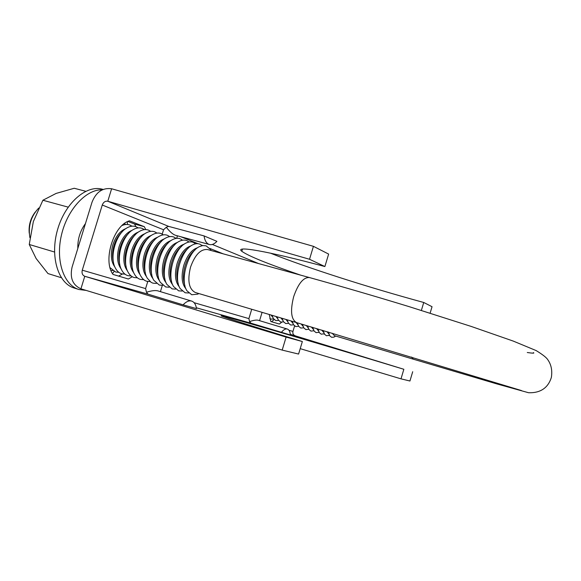 <?xml version="1.0" encoding="UTF-8"?>
<svg xmlns="http://www.w3.org/2000/svg" width="581" height="581" viewBox="0 0 581 581"><rect width="100%" height="100%" fill="white"/><g stroke="black" fill="none" stroke-linecap="round" stroke-linejoin="round"><path stroke-width="0.87" d="M157.901 290.885L157.814 290.863C155.359 290.202 151.576 290.667 146.47 292.243L145.599 288.59L147.756 281.524M191.607 301.067L191.65 301.081C194.228 301.975 195.848 304.48 196.487 308.605L183.102 304.843C186.094 301.641 188.927 300.377 191.607 301.067M258.175 320.254L258.124 320.24C256.446 319.804 253.592 320.254 249.554 321.605L251.014 323.218L290.362 334.968C290.072 331.642 289.055 329.659 287.312 329.042L287.29 329.035C285.474 328.585 283.477 329.717 281.306 332.426M290.297 334.307L403.846 369.284C328.904 346.494 235.407 318.918 222.247 315.933C215.035 314.423 241.74 322.956 302.352 341.534L286.106 337.089L84.768 276.287L147.981 294.131L183.102 304.843M313.428 246.329L328.635 254.079L324.888 266.548L309.528 259.271L313.428 246.329L111.617 188.76C102.576 187.561 96.032 192.071 91.994 202.29L72.088 267.1C69.698 277.827 72.64 285.068 80.926 288.822L84.768 276.287C82.437 275.249 81.601 273.215 82.27 270.187L102.263 205.028C103.403 202.152 105.248 200.888 107.79 201.237L168.635 226.387L204.054 235.908C204.781 240.752 206.567 243.621 209.414 244.521C211.854 245.102 214.353 244.042 216.909 241.347L204.054 235.908M147.981 294.131L146.47 292.243M251.718 309.266L248.893 318.613L249.554 321.605M209.414 244.521L175.389 235.254C172.768 234.325 169.739 231.659 166.297 227.251L163.544 229.764L162.222 234.107M132.301 276.745L128.343 279.011L113.077 274.457C102.539 261.007 113.564 225.072 129.49 220.831L144.328 226.706L145.744 229.568M113.055 274.435L118.64 276.098L122.424 274.007M135.903 226.67L134.56 224.041L127.958 221.448M270.441 253.156C305.926 267.456 368.862 287.559 423.738 302.476L432.046 306.71L430.122 313.166M294.945 335.622C293.187 334.874 292.526 333.472 292.947 331.417L294.596 325.941M300.21 348.651L400.999 378.848L409.939 381.013L412.706 371.709M80.926 288.822L282.192 350.096L298.583 354.061L302.352 341.534M324.888 266.548C265.234 250.52 234.31 245.567 241.819 251.304C248.508 256.083 268.131 264.028 300.675 275.147M309.528 259.271L107.79 201.237L111.617 188.76M168.635 226.387L166.297 227.251M281.698 322.223L279.352 324.045L270.833 321.511L269.243 314.474M270.826 321.489L271.523 321.7L274.181 319.608M423.738 302.476L421.37 310.428M403.846 369.284L400.999 378.848M286.106 337.089L282.192 350.096M271.523 321.7L279.352 324.045M118.64 276.098L128.343 279.011M134.56 224.041L144.328 226.706M185.978 288.866C181.7 283.848 180.989 275.96 183.836 265.212C187.191 255.335 191.817 249.489 197.722 247.68M184.911 285.576C182.855 280.107 182.935 273.448 185.172 265.597C187.481 258.407 190.786 253.178 195.085 249.917M188.723 292.977L185.157 292.788L180.27 288.684C172.985 278.27 181.098 249.815 192.783 244.812C195.361 243.533 197.743 243.33 199.929 244.194L202.232 245.647M178.214 283.405C176.21 277.958 176.304 271.385 178.498 263.694C180.756 256.642 184.01 251.486 188.251 248.21M179.311 286.825C175.063 281.763 174.351 273.927 177.169 263.309C180.488 253.548 185.092 247.746 190.989 245.886M182.173 291.045L178.636 290.841L173.596 286.578C166.42 276.098 174.373 248.181 186.007 243.076C188.658 241.74 191.113 241.514 193.364 242.4L195.644 243.817M171.555 281.248C169.608 275.822 169.71 269.337 171.867 261.799C174.082 254.892 177.278 249.801 181.461 246.526M172.688 284.792C168.475 279.693 167.764 271.908 170.553 261.421C173.821 251.776 178.403 246.01 184.293 244.107M175.658 289.127L172.15 288.902L166.965 284.479C159.891 273.941 167.698 246.562 179.268 241.347C181.998 239.953 184.518 239.706 186.842 240.614L189.101 242.001M164.939 279.098C163.05 273.695 163.167 267.304 165.28 259.918C167.444 253.156 170.589 248.138 174.707 244.848M166.108 282.773C161.925 277.645 161.213 269.896 163.973 259.54C167.205 250.019 171.758 244.281 177.633 242.342M169.187 287.217L165.701 286.97L160.378 282.388C153.413 271.799 161.068 244.95 172.564 239.641C175.368 238.174 177.968 237.912 180.364 238.842L182.594 240.193M158.366 276.948C156.536 271.581 156.659 265.277 158.736 258.044C160.85 251.428 163.936 246.482 167.989 243.192M159.564 280.768C155.41 275.605 154.706 267.906 157.436 257.673C160.625 248.269 165.157 242.575 171.025 240.585M162.753 285.322L159.303 285.06L153.827 280.303C146.971 269.671 154.473 243.345 165.905 237.941C168.788 236.416 171.46 236.126 173.922 237.084L176.137 238.399M151.83 274.813C150.058 269.482 150.196 263.273 152.237 256.185C154.299 249.714 157.328 244.833 161.315 241.543M153.064 278.764C148.947 273.571 148.235 265.924 150.944 255.814C154.088 246.526 158.591 240.868 164.445 238.842M156.369 283.441L152.941 283.158L151.089 282.33L147.32 278.234C140.58 267.558 147.93 241.754 159.281 236.256C162.237 234.659 164.982 234.354 167.517 235.334L169.71 236.62M145.337 272.685C143.623 267.391 143.768 261.276 145.773 254.34C147.792 248.014 150.762 243.207 154.677 239.917M146.608 276.781C142.519 271.559 141.815 263.956 144.487 253.97C147.596 244.797 152.069 239.176 157.909 237.113M150.014 281.56L146.615 281.262L144.713 280.412L142.599 278.655L140.849 276.171C134.226 265.466 141.43 240.171 152.701 234.586C155.73 232.923 158.548 232.589 161.155 233.591L163.326 234.855M138.881 270.564C137.232 265.306 137.392 259.286 139.353 252.503C141.328 246.322 144.233 241.587 148.075 238.304M140.181 274.798C136.128 269.555 135.424 262.002 138.075 252.139C141.147 243.076 145.591 237.498 151.416 235.392M143.703 279.701L140.326 279.388C137.908 278.633 135.939 276.876 134.422 274.116C127.907 263.382 134.966 238.602 146.151 232.93C149.259 231.194 152.157 230.839 154.836 231.863L156.986 233.097M132.468 268.451C130.878 263.237 131.052 257.31 132.976 250.68C134.901 244.637 137.741 239.982 141.51 236.707M133.797 272.838C129.781 267.565 129.084 260.063 131.705 250.317C134.734 241.369 139.149 235.828 144.952 233.685M137.436 277.841L134.08 277.522C131.589 276.745 129.57 274.922 128.023 272.068C121.64 261.312 128.546 237.041 139.643 231.282C142.824 229.473 145.795 229.096 148.554 230.149L150.682 231.354M126.092 266.345C124.566 261.174 124.748 255.35 126.636 248.871C128.51 242.974 131.291 238.392 134.988 235.123M127.457 270.877C123.47 265.59 122.78 258.131 125.373 248.508C128.365 239.67 132.751 234.165 138.532 231.993M131.204 276.004L127.878 275.663C125.307 274.864 123.245 272.983 121.669 270.027C115.401 259.257 122.177 235.487 133.172 229.648C136.426 227.767 139.476 227.367 142.309 228.442L144.415 229.618M119.759 264.239C118.292 259.126 118.488 253.403 120.332 247.07C122.163 241.311 124.886 236.808 128.495 233.555M121.146 268.93C117.202 263.621 116.512 256.214 119.083 246.714C122.032 237.985 126.389 232.516 132.148 230.308M125.009 274.167L121.705 273.818C119.069 272.997 116.948 271.051 115.35 268.001C109.213 257.216 115.837 233.94 126.738 228.028C130.071 226.074 133.194 225.646 136.107 226.743L138.191 227.897M113.455 262.14C112.06 257.085 112.264 251.464 114.072 245.284C115.859 239.67 118.509 235.24 122.039 232.001M114.878 266.991C110.971 261.668 110.288 254.311 112.83 244.928C115.742 236.307 120.064 230.875 125.808 228.631M118.851 272.351L115.575 271.988L110.07 267.688M122.083 225.501C124.886 224.273 127.5 224.128 129.933 225.058L132.003 226.191M29.922 237.738C27.946 226.285 30.887 216.386 38.745 208.027M29.239 233.163C28.527 225.348 30.524 218.311 35.245 212.05M296.535 322.593L195.296 292.49C188.847 289.084 187.264 280.638 190.539 267.129C195.034 254.718 200.728 248.857 207.62 249.554L309.419 277.551C303.485 277.173 298.242 283.528 293.688 296.608C290.122 310.82 291.074 319.485 296.535 322.593L521.462 390.555M198.862 293.55L197.729 294.139L191.73 294.756L186.973 290.805C179.594 280.456 187.866 251.45 199.595 246.562L202.711 245.56L206.088 245.836L210.489 249.423L211.143 250.527M328.89 333.995L326.943 331.649M329.427 335.259L326.435 335.738L324.554 334.278L323.174 330.524M322.767 330.407L323.392 331.577M323.653 332.426L321.729 330.095M324.234 333.748L321.264 334.191L319.325 332.673L317.952 328.969M317.575 328.853L318.177 329.986M318.439 330.858L316.543 328.548M319.063 332.245L316.115 332.652L314.125 331.076L312.76 327.423M312.404 327.314L312.977 328.381M313.253 329.304L311.38 327.009M313.914 330.749L310.995 331.119L308.939 329.485L307.589 325.883M307.262 325.781L307.792 326.783M308.09 327.749L306.238 325.476M308.794 329.253L305.896 329.594L303.783 327.902L302.447 324.351M302.142 324.256L302.636 325.193M302.948 326.21L301.125 323.958M303.572 327.822L300.82 328.076L298.649 326.319L297.319 322.825M297.051 322.745L297.501 323.61M297.835 324.67L296.034 322.44M298.605 326.297L295.765 326.566L293.536 324.75L292.228 321.308M291.974 321.235L292.396 322.027M292.737 323.138L290.965 320.937M293.572 324.808L290.74 325.062L288.445 323.181L287.152 319.797M286.927 319.732L287.305 320.451M287.668 321.605L285.925 319.434M288.546 323.341L285.736 323.559L283.375 321.62L282.105 318.301M281.908 318.243L282.243 318.889M282.62 320.087L280.906 317.945M283.55 321.874L280.754 322.07L278.335 320.066L277.079 316.805M276.905 316.754L277.202 317.32M277.602 318.577L275.91 316.456M278.568 320.414L275.793 320.589L273.31 318.519L272.075 315.316M271.93 315.272L272.184 315.766M272.598 317.066L270.935 314.975M273.615 318.962L270.862 319.107L269.824 318.613M335.709 336.05L333.901 337.133L331.628 337.3L329.812 335.891L328.418 332.092M411.631 357.054L413.323 359.189L334.387 335.658L332.179 333.218M327.989 331.962L328.628 333.174M124.341 223.612L125.852 224.491M112.736 270.535L110.993 270.485M127.29 221.768L127.471 224.484M114.116 271.4L112.525 273.6M86.126 290.406L78.878 289.498C63.83 285.089 55.384 260.76 61.441 235.087C67.331 209.385 86.242 189.159 102.321 189.798M77.825 248.407C77.571 239.161 80.113 230.882 85.458 223.569M78.878 289.498L74.15 288.009C58.173 283.405 49.806 256.57 57.519 229.836C65.028 203.052 86.264 184.664 102.271 189.203L103.157 189.435M68.144 207.134L42.9 200.242L33.342 221.572L29.253 244.485L36.095 258.472L47.976 273.571L61.339 277.711M29.253 244.485L54.505 252.009M42.9 200.242L56.139 193.415L74.223 188.266L85.727 191.28M196.356 307.785L251.014 323.218M82.27 270.187L145.599 288.59M194.09 302.686L248.893 318.613M102.263 205.028L163.544 229.764M180.8 236.728L198.136 243.73M201.578 245.117L202.689 245.567M209.734 248.407L223.177 253.832M212.341 244.448L258.647 263.585M288.939 330.255L292.947 331.417M157.858 290.878L191.65 301.081M258.153 320.247L287.312 329.042M177.437 235.813L176.668 238.333M162.339 285.365L160.429 291.647M262.082 312.346L259.569 320.676M242.495 249.089L241.819 251.304M413.323 359.189L496.726 383.881L528.536 392.72C542.886 393.272 548.972 385.326 551.369 377.374C552.444 370.504 551.246 364.614 547.781 359.697C546.43 357.533 542.552 354.497 536.147 350.575L513.299 341.105L471.14 326.413L409.278 306.688C374.694 296.121 341.41 286.411 309.419 277.551M527.272 352.514C532.813 353.335 534.847 353.364 533.373 352.602M335.607 336.021L333.901 337.133M319.027 332.179L318.628 332.448M324.191 333.676L323.69 334.002M329.383 335.172L328.788 335.564M210.867 250.447L210.489 249.423M198.593 293.47L197.729 294.139"/></g></svg>
